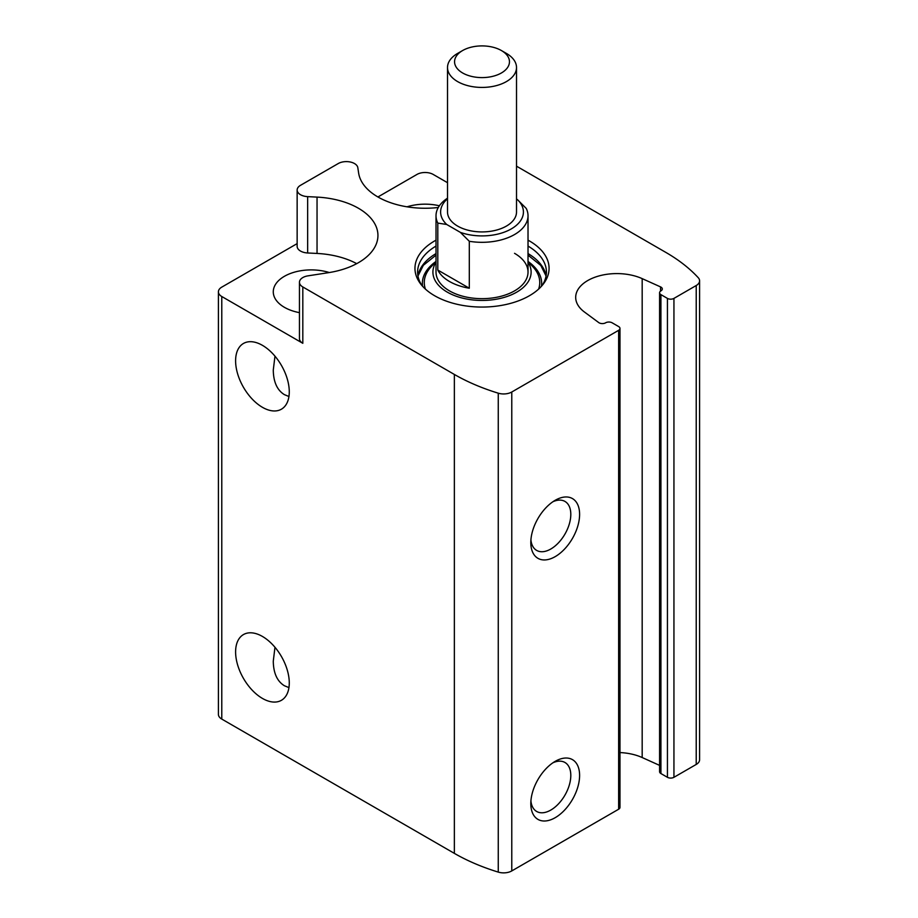 <?xml version="1.0" encoding="UTF-8"?>
<svg xmlns="http://www.w3.org/2000/svg" width="918" height="918" viewBox="0 0 918 918"><rect width="100%" height="100%" fill="white"/><g stroke="black" fill="none" stroke-linecap="round" stroke-linejoin="round"><path stroke-width="1.38" d="M288.94 687.605L284.396 685.746C277.156 681.294 273.449 673.101 273.277 661.178L274.975 647.27M288.94 396.496L284.396 394.648C277.156 390.184 273.449 381.991 273.277 370.069L274.975 356.161M329.298 272.543A37.948 21.917 0 0 0 273.277 291.821A37.948 21.917 0 0 0 284.396 307.312A37.948 21.917 0 0 0 299.452 312.648M439.378 205.781A37.948 21.917 0 0 0 407.018 206.814M447.514 182.693L433.216 174.443A11.498 6.644 0 0 0 416.956 174.443L377.918 196.98M356.712 263.65A66.704 38.51 0 0 0 317.043 253.448L317.043 197.106A66.704 38.51 0 0 1 377.941 235.478A66.704 38.51 0 0 1 328.495 272.669L307.978 275.848A11.498 6.644 0 0 0 299.452 282.262A11.498 6.644 0 0 0 302.814 286.955L454.364 374.452A184.013 106.236 0 0 0 498.256 393.179A11.498 6.644 0 0 0 511.774 392.009L618.64 330.319A4.601 2.651 0 0 0 619.983 328.437L619.983 807.358A4.601 2.651 0 0 1 618.64 809.228L511.774 870.93A11.498 6.644 0 0 1 498.256 872.1A184.013 106.236 0 0 1 454.364 853.373L221.777 719.081A11.498 6.644 0 0 1 218.404 714.388L218.404 291.821A11.498 6.644 0 0 1 221.777 287.127L297.145 243.614M438.288 207.491A66.704 38.51 0 0 1 358.64 173.1L357.813 167.661A11.498 6.644 0 0 0 350.286 162.004A11.498 6.644 0 0 0 338.226 163.553L300.507 185.321A11.498 6.644 0 0 0 297.145 190.015A11.498 6.644 0 0 0 307.645 196.636L317.043 197.106M218.404 291.821A11.498 6.644 0 0 0 221.777 296.514L302.814 343.298L302.814 286.955M528.022 240.172A67.06 38.717 180 0 1 529.434 240.964A67.06 38.717 180 0 1 543.238 284.144A67.06 38.717 180 0 1 482.019 307.06A67.06 38.717 180 0 1 420.8 284.144A67.06 38.717 180 0 1 436.016 240.172M619.983 328.437A4.601 2.651 0 0 0 618.64 326.567L612.134 322.803A4.601 2.651 0 0 0 605.616 322.815A4.601 2.651 0 0 1 598.72 322.574L584.399 311.982A41.161 23.765 0 0 1 575.689 297.352A41.161 23.765 0 0 1 598.788 275.997A41.161 23.765 0 0 1 642.175 278.624L660.524 286.886A4.601 2.651 0 0 1 662.303 288.986A4.601 2.651 0 0 1 660.937 290.868A4.601 2.651 0 0 0 659.583 292.762A4.601 2.651 0 0 0 660.926 294.632L667.432 298.396A4.601 2.651 0 0 0 673.938 298.396L696.223 285.521A11.498 6.644 0 0 0 699.596 280.828A11.498 6.644 0 0 0 698.254 277.718A184.013 106.236 0 0 0 665.802 252.381L516.513 166.181M262.445 698.426A37.948 21.917 -120 0 0 281.413 700.308A37.948 21.917 -120 0 0 281.413 656.485A37.948 21.917 -120 0 0 243.465 634.567A37.948 21.917 -120 0 0 237.647 664.988A37.948 21.917 -120 0 0 262.445 698.426M262.445 407.317A37.948 21.917 -120 0 0 281.413 409.199A37.948 21.917 -120 0 0 281.413 365.375A37.948 21.917 -120 0 0 243.465 343.458A37.948 21.917 -120 0 0 237.647 373.878A37.948 21.917 -120 0 0 262.445 407.317M555.206 761.343L555.206 761.343A34.505 19.921 120 0 0 530.811 803.594A34.505 19.921 120 0 0 555.206 817.686A34.505 19.921 120 0 0 579.602 775.423A34.505 19.921 120 0 0 555.206 761.343M555.206 500.287L555.206 500.287A34.505 19.921 120 0 0 530.811 542.538A34.505 19.921 120 0 0 555.206 556.629A34.505 19.921 120 0 0 579.602 514.367A34.505 19.921 120 0 0 555.206 500.287M659.583 765.382L642.175 757.534A41.161 23.765 0 0 0 619.983 752.576M659.583 292.762L659.583 771.671A4.601 2.651 0 0 0 660.926 773.553L667.432 777.305A4.601 2.651 0 0 0 673.938 777.305L696.223 764.442A11.498 6.644 0 0 0 699.596 759.748L699.596 280.828M299.452 282.262L299.452 338.604A11.498 6.644 0 0 0 302.814 343.298M317.043 253.448L307.645 252.978L307.645 196.636M297.145 190.015L297.145 246.357A11.498 6.644 0 0 0 307.645 252.978M530.914 539.807A28.286 16.329 120 0 0 536.663 550.41A28.286 16.329 120 0 0 564.949 534.081A28.286 16.329 120 0 0 564.949 501.423A28.286 16.329 120 0 0 552.9 501.744M530.914 800.863A28.286 16.329 120 0 0 536.663 811.466A28.286 16.329 120 0 0 564.949 795.137A28.286 16.329 120 0 0 564.949 762.479A28.286 16.329 120 0 0 552.9 762.801M528.022 246.07A64.409 37.179 180 0 1 546.417 272.095A64.409 37.179 180 0 1 541.941 285.716M422.085 285.716A64.409 37.179 180 0 1 417.61 272.095A64.409 37.179 180 0 1 436.016 246.07M528.022 262.181A49.113 28.355 180 0 1 482.019 300.45A49.113 28.355 180 0 1 436.016 262.181M514.539 253.322A46.003 26.565 180 0 1 528.022 272.095A46.003 26.565 180 0 1 482.019 298.66A46.003 26.565 180 0 1 436.016 272.095L436.016 215.753A46.003 26.565 180 0 1 447.514 198.185M516.513 199.057L517.327 199.516A41.402 23.902 180 0 1 511.292 228.903A41.402 23.902 180 0 1 460.4 232.392L446.699 224.474A41.402 23.902 180 0 1 447.514 198.781M506.415 53.416L501.423 50.547L506.415 53.416A34.505 19.921 180 0 1 516.513 67.507L516.513 212.001A34.505 19.921 180 0 1 482.019 231.921A34.505 19.921 180 0 1 447.514 212.001L447.514 67.507A34.505 19.921 180 0 1 457.612 53.416L462.603 50.547A27.448 15.847 180 0 1 501.423 50.547L501.423 50.547A27.448 15.847 180 0 1 501.423 72.958A27.448 15.847 180 0 1 462.603 72.958A27.448 15.847 180 0 1 462.603 50.547M446.699 224.474L437.806 223.097A46.003 26.565 180 0 1 436.016 215.753M517.327 199.516L526.221 208.409A46.003 26.565 180 0 1 528.022 215.753A46.003 26.565 180 0 1 469.305 241.285L460.4 232.392M469.305 241.285L469.305 288.229A46.003 26.565 0 0 1 437.806 270.053L469.305 288.229M437.806 223.097L437.806 270.053M516.513 67.507A34.505 19.921 180 0 1 482.019 87.428A34.505 19.921 180 0 1 447.514 67.507M221.777 719.081L221.777 296.514M454.364 853.373L454.364 374.452M498.256 872.1L498.256 393.179M511.774 870.93L511.774 392.009M618.64 809.228L618.64 330.319M642.175 757.534L642.175 278.624M660.524 291.144L660.524 286.886M660.926 773.553L660.926 294.632M667.432 777.305L667.432 298.396M673.938 777.305L673.938 298.396M696.223 764.442L696.223 285.521M528.022 253.586A64.409 37.179 180 0 1 546.095 275.859M417.942 275.859A64.409 37.179 180 0 1 436.016 253.586M528.022 261.446A59.647 34.436 180 0 1 541.448 286.278M422.578 286.278A59.647 34.436 180 0 1 436.016 261.446M528.022 261.596L532.75 266.622A57.742 33.335 180 0 1 538.625 289.09M425.401 289.09A57.742 33.335 180 0 1 431.276 266.622L436.016 261.596M546.061 275.997L540.805 265.451L528.022 255.147M436.016 255.147L423.359 265.291L417.965 275.997M528.022 215.753L528.022 272.095"/></g></svg>
